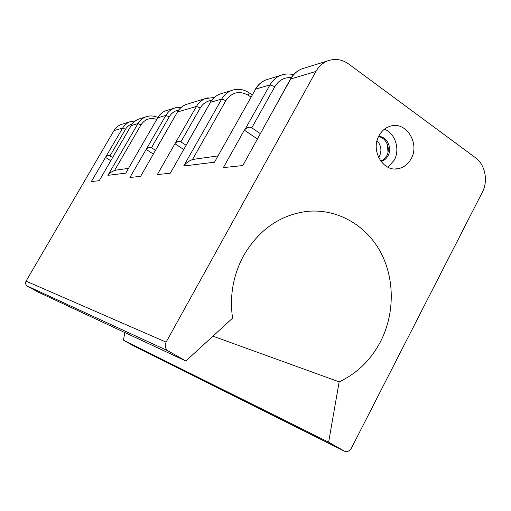<?xml version="1.0" encoding="UTF-8"?>
<svg xmlns="http://www.w3.org/2000/svg" width="511" height="511" viewBox="0 0 511 511"><rect width="100%" height="100%" fill="white"/><g stroke="black" fill="none" stroke-linecap="round" stroke-linejoin="round"><path stroke-width="0.77" d="M339.151 381.845L328.63 442.207L344.695 451.27C347.48 451.999 349.722 450.945 351.421 448.109L482.358 192.174C488.395 180.888 485.163 164.561 475.454 157.688L348.668 63.996C341.974 59.289 334.954 58.267 327.596 60.924C322.652 62.942 318.762 66.456 315.926 71.451L166.113 342.14C164.491 345.851 165.219 348.809 168.291 351.012L185.851 361.002L232.582 318.155C229.439 296.169 233.086 275.391 243.511 255.819C258.879 229.675 280.066 214.869 307.092 211.388C336.794 208.411 365.48 224.706 380.197 251.438C394.856 278.24 394.926 313.582 380.523 341.642C370.833 360.044 357.042 373.445 339.151 381.845L212.94 336.168M379.028 135.658C370.386 150.317 382.931 172.003 397.903 168.745C403.645 167.665 408.065 164.325 411.17 158.71C419.946 143.7 406.507 121.529 391.036 125.981C385.888 127.309 381.883 130.535 379.028 135.658M387.97 167.238L394.237 160.167C400.337 149.378 395.246 133.211 384.381 129.219M378.619 136.456C386.884 136.239 392.557 147.96 388.028 155.753C386.373 158.749 384.029 160.639 380.995 161.438M380.816 161.201L384.189 159.145L386.712 155.874C390.941 148.554 386.227 137.491 378.498 136.718M315.926 71.451L290.427 79.09L242.795 165.551L223.345 167.608L244.354 130.133L257.544 139.088M156.692 119.408C150.145 117.294 144.913 119.108 140.998 124.85L114.573 170.419L110.804 172.379L107.898 175.337L137.944 123.585L131.084 125.636L99.23 180.715L91.367 181.546L122.653 128.063L113.985 130.599L26.048 281.139C25.122 283.164 25.55 284.806 27.338 286.064L37.59 291.832L185.851 361.002M183.781 149.525L174.941 143.744L196.448 106.448L177.406 112.024L140.614 176.346L129.922 177.477L165.845 115.409L157.701 117.798L125.738 173.14L107.898 175.337M250.933 97.084L248.512 95.397C239.48 90.364 231.937 92.108 225.881 100.629L192.449 159.598C188.878 160.85 185.966 162.983 183.705 165.998L221.723 99.045L210.449 102.347L170.291 173.21L157.311 174.583L174.941 143.744M110.836 160.761L105.458 157.369M153.396 154.098L146.101 149.397M387.274 144.057L388.034 152.131M291.321 77.608C284.237 77.225 278.738 80.24 274.816 86.666L251.795 127.807L260.514 133.761M328.63 442.207L123.445 340.16L133.23 345.653M251.795 127.807C249.624 126.734 247.375 127.252 245.056 129.379L244.354 130.133M192.449 159.598L195.898 158.991M211.611 100.399C206.712 101.006 202.931 103.522 200.267 107.936L180.894 141.866L186.17 145.328M178.652 110.037C174.602 110.861 171.466 113.11 169.256 116.783L151.46 147.705L155.555 150.349M114.573 170.419L117.306 169.939M132.362 123.758C129.43 124.716 127.143 126.549 125.514 129.264L109.999 155.925L112.663 157.612M268.78 79.039L265.982 79.901C261.575 81.69 258.119 84.762 255.602 89.118L214.479 162.204L183.705 165.998M188.706 140.519L210.449 102.347C212.71 98.47 215.827 95.723 219.807 94.12L231.342 90.568C227.254 92.216 224.048 95.046 221.723 99.045L225.881 100.629M180.894 141.866C179.08 140.985 177.272 141.413 175.477 143.131M157.49 146.689L177.406 112.024C179.476 108.498 182.344 106.001 185.998 104.531L205.492 98.527C201.647 100.079 198.632 102.717 196.448 106.448L200.267 107.936M151.46 147.705C149.793 146.906 148.164 147.289 146.574 148.848M168.03 110.063L165.832 110.74C162.37 112.133 159.662 114.483 157.701 117.798L125.738 173.14M109.999 155.925C108.549 155.242 107.163 155.568 105.847 156.896M122.966 123.937L121.05 124.531C118.041 125.732 115.684 127.756 113.985 130.599M124.825 332.533L123.445 340.16M378.702 157.695C382.1 151.582 381.564 145.891 377.073 140.627M343.986 450.945L132.956 345.519M283.803 74.434L280.673 75.373C276.138 77.218 272.574 80.399 269.98 84.909L274.816 86.666M214.479 162.204L255.602 89.118L269.98 84.909L245.056 129.379M26.048 281.139L166.113 342.14M304.978 67.893L301.975 68.813C297.249 70.742 293.538 74.069 290.836 78.803L264.826 125.47M140.691 118.482L138.666 119.101C135.479 120.385 132.981 122.538 131.18 125.565L113.883 155.306M248.512 95.397L249.125 92.817M234.166 89.719L231.342 90.568C237.615 88.346 243.562 89.112 249.189 92.861L252.147 94.925M222.336 93.341L219.807 94.12C215.712 95.774 212.519 98.566 210.232 102.5M208.143 97.729L205.492 98.527L214.281 97.499M188.323 103.816L185.998 104.531C182.255 106.039 179.335 108.575 177.247 112.139M176.614 107.438L174.168 108.172C170.623 109.597 167.851 112.011 165.845 115.409L169.256 116.783M140.998 124.85L137.944 123.585C139.784 120.481 142.333 118.277 145.59 116.974L147.845 116.291M132.074 121.152L129.928 121.797C126.83 123.036 124.403 125.125 122.653 128.063L125.514 129.264M27.338 286.064L168.291 351.012M394.977 168.949L397.903 168.745M293.538 74.721C289.175 73.558 284.889 73.776 280.673 75.373L265.982 79.901C261.402 81.754 257.838 84.903 255.289 89.342M217.814 155.938L193.324 159.349M181.514 107.131L174.168 108.172L165.832 110.74C162.294 112.165 159.541 114.547 157.573 117.888M128.402 168.4L115.269 170.227M157.803 117.492C153.785 115.639 149.71 115.46 145.59 116.974L138.666 119.101C135.421 120.411 132.892 122.583 131.084 125.636M135.472 120.82L129.928 121.797L121.05 124.531M290.427 79.09C293.18 74.248 297.032 70.825 301.975 68.813L327.596 60.924"/></g></svg>
